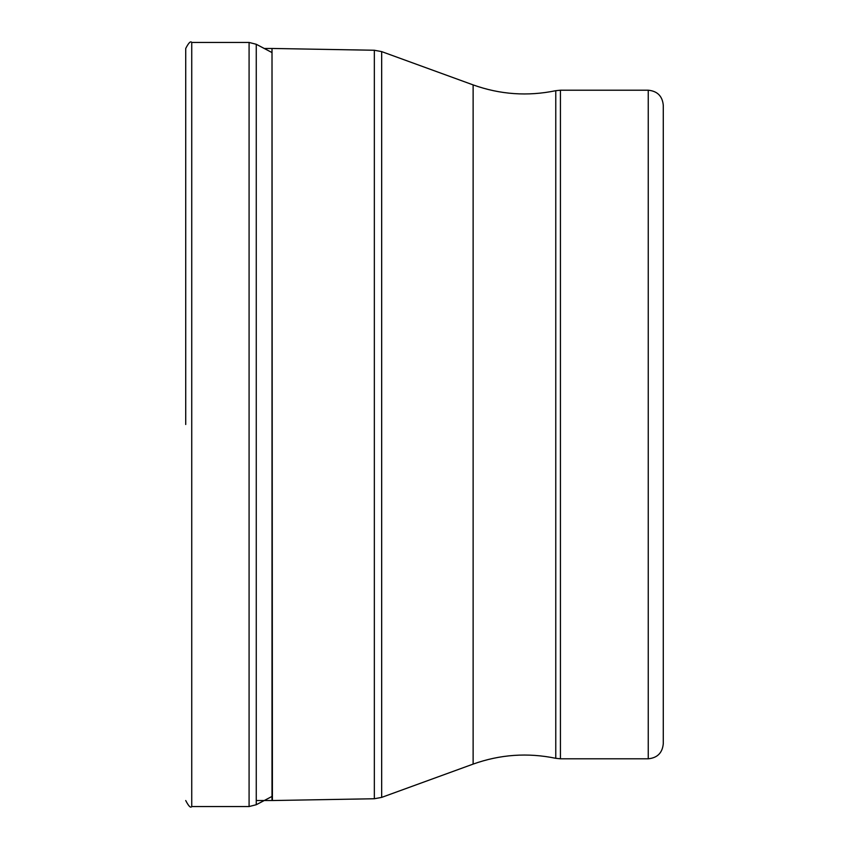 <?xml version="1.0" encoding="UTF-8"?>
<svg xmlns="http://www.w3.org/2000/svg" width="849" height="849" viewBox="0 0 849 849"><rect width="100%" height="100%" fill="white"/><g stroke="black" fill="none" stroke-linecap="round" stroke-linejoin="round"><path stroke-width="1.27" d="M185.719 424.5L185.719 48.467C188.648 42.768 190.654 40.763 191.736 42.45L191.736 806.55C190.654 808.237 188.648 806.232 185.719 800.533M648.243 758.794L648.243 90.206C657.37 91.098 662.39 96.107 663.281 105.244L663.281 743.756C662.39 752.893 657.37 757.902 648.243 758.794L560.436 758.794L560.436 90.206L555.766 90.694C527.675 96.489 500.125 94.557 473.126 84.9L473.126 764.1L381.668 797.391L381.668 51.609L374.345 50.25L374.345 798.75L272.402 800.533L272.009 48.467L272.009 800.533L256.26 800.533M663.281 579.05L663.281 269.95M272.009 52.564L256.26 44.275L249.086 42.45L249.086 806.55L191.736 806.55M256.26 44.275L256.26 804.725L272.009 796.436M473.126 764.1C500.125 754.443 527.675 752.511 555.766 758.306L555.766 90.694M249.086 806.55L256.26 804.725M249.086 42.45L191.736 42.45M272.009 48.467L264.081 48.467M374.345 50.25L272.402 48.467M374.345 798.75L381.668 797.391M473.126 84.9L381.668 51.609M555.766 758.306L560.436 758.794M648.243 90.206L560.436 90.206"/></g></svg>
